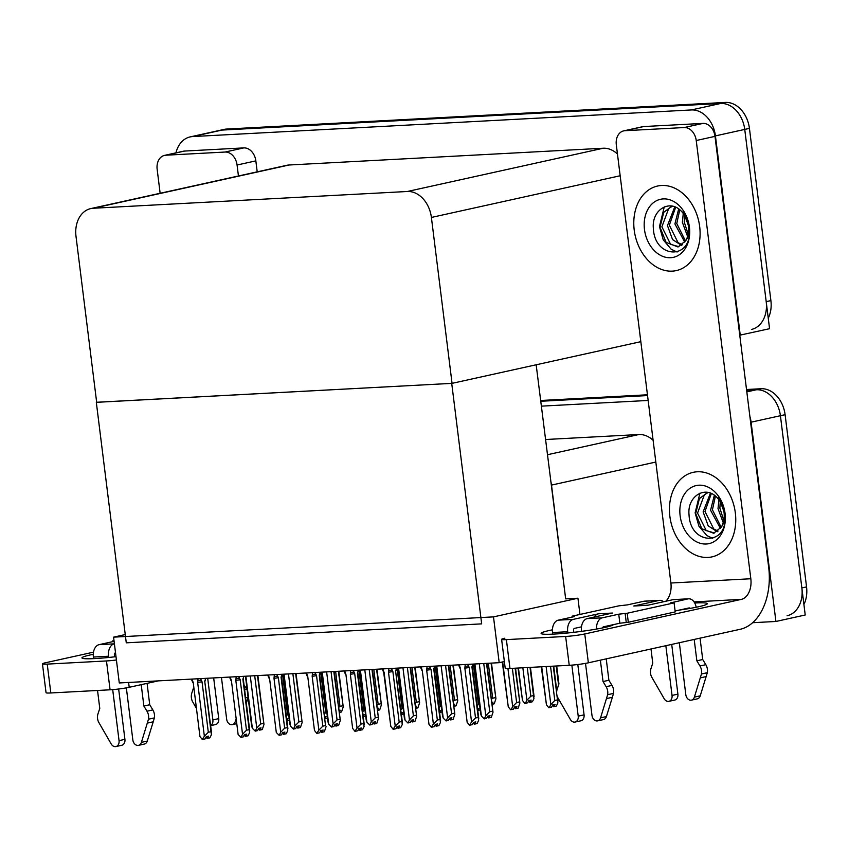 <?xml version="1.0" encoding="UTF-8"?>
<svg xmlns="http://www.w3.org/2000/svg" width="849" height="849" viewBox="0 0 849 849"><rect width="100%" height="100%" fill="white"/><g stroke="black" fill="none" stroke-linecap="round" stroke-linejoin="round"><path stroke-width="1.27" d="M579.952 614.443L577.936 598.227L565.667 598.885L551.5 485.087A27.348 20.578 -102.5 0 0 550.545 480.184M565.667 598.885L536.165 364.783M746.823 391.877L756.363 389.765L746.632 390.285L756.363 389.765A27.348 20.578 77.5 0 1 780.411 415.713L805.223 614.994L775.912 621.468L752.596 622.71M540.707 401.269L647.543 395.57L540.707 401.269M749.879 416.403A27.348 20.578 77.5 0 1 751.089 422.186L775.912 621.468M541.322 406.151L648.158 400.452M653.125 440.313A27.348 20.578 -102.5 0 0 638.873 434.529L545.472 439.517M499.201 662.687L493.492 616.883L113.575 637.153L119.274 682.957L499.201 662.687L504.37 661.541M113.575 637.153L125.249 634.574M493.492 616.883L577.936 598.227M96.659 402.267L451.721 383.377L481.67 623.866L126.278 642.831L96.319 402.341M175.966 152.852A27.348 20.578 77.5 0 1 190.155 136.901L219.467 130.428A27.348 20.578 77.5 0 1 222.003 130.077L720.705 103.472A27.348 20.578 77.5 0 1 744.743 129.419L769.565 328.701L739.766 335.196M190.155 136.901A27.348 20.578 77.5 0 1 192.681 136.562L691.383 109.945A27.348 20.578 77.5 0 1 715.431 135.893L740.243 335.175M452.061 383.355L431.398 217.44A27.348 20.578 -102.5 0 0 407.35 191.492L93.305 208.249A27.348 20.578 -102.5 0 0 90.779 208.589A27.348 20.578 -102.5 0 0 76.007 236.404L96.669 402.32L452.061 383.355L640.836 341.669M617.456 154.019A27.348 20.578 -102.5 0 0 603.215 148.235L289.159 164.993A27.348 20.578 -102.5 0 0 286.633 165.343L90.779 208.589M746.526 389.511L761.054 388.736L756.363 389.765A27.348 20.578 77.5 0 1 780.411 415.713L801.859 587.943A27.348 20.578 77.5 0 1 787.087 615.758M540.611 400.495L647.447 394.796M761.054 388.736A27.348 20.578 77.5 0 1 785.102 414.683L806.55 586.903A27.348 20.578 77.5 0 1 803.918 604.477M768.26 318.184A27.348 20.578 77.5 0 0 770.892 300.61L749.434 128.379A27.348 20.578 77.5 0 0 725.396 102.432L226.694 129.048A27.348 20.578 77.5 0 0 224.157 129.388L219.467 130.428A27.348 20.578 77.5 0 1 222.003 130.077L720.705 103.472A27.348 20.578 77.5 0 1 744.743 129.419L766.201 301.65A27.348 20.578 77.5 0 1 751.429 329.454M338.38 671.272L343.24 706.888L341.531 711.961L339.324 712.449M342.678 705.784L339.982 706.379L335.631 671.41M339.303 712.247L340.29 710.263L339.08 710.528M338.687 707.387L339.982 706.379M289.339 719.931L286.93 720.822M286.909 720.621L287.896 718.636L286.686 718.901M286.304 715.76L287.588 714.752L282.547 674.244M288.66 714.518L287.588 714.752M376.553 669.235L381.413 704.85L379.694 709.923L377.497 710.411M380.851 703.747L378.155 704.341L373.804 669.383M377.465 710.21L378.452 708.225L377.253 708.49M376.86 705.349L378.155 704.341M414.726 667.197L419.586 702.813L417.867 707.886L415.67 708.374M419.024 701.709L416.328 702.303L411.977 667.346M415.639 708.172L416.626 706.188L415.426 706.464M415.034 703.312L416.328 702.303M452.899 665.16L457.76 700.775L456.04 705.848L453.833 706.336M457.197 699.672L454.502 700.266L450.15 665.308M453.812 706.135L454.799 704.161L453.599 704.426M453.207 701.274L454.502 700.266M327.502 717.893L325.103 718.785M325.071 718.583L326.069 716.609L324.859 716.874M324.467 713.722L325.761 712.714L320.72 672.206M326.833 712.481L325.761 712.714M365.675 715.856L363.276 716.747M363.245 716.545L364.232 714.571L363.032 714.837M362.64 711.685L363.934 710.677L358.894 670.169M365.006 710.443L363.934 710.677M403.848 713.818L401.439 714.709M401.418 714.508L402.405 712.534L401.206 712.799M400.813 709.658L402.108 708.639L397.067 668.142M403.169 708.406L402.108 708.639M442.021 711.78L439.612 712.672M439.591 712.47L440.578 710.496L439.379 710.762M438.986 707.62L440.281 706.601L435.229 666.104M441.342 706.368L440.281 706.601M259.529 728.198L259.911 730.076L261.014 727.869L258.669 728.389L257.565 730.596L255.22 731.116L256.769 728.018L260.717 723.974L254.711 675.73M257.459 675.581L263.975 724.484L262.256 729.556L259.911 730.076M259.263 728.251L259.762 730.044M258.404 728.92L259.486 730.098M250.285 675.974L256.769 728.018M263.413 723.38L260.717 723.974M245.467 676.229L251.665 726.022L252.355 728.251L255.22 731.116M252.355 728.251L245.881 676.207M198.029 678.754L197.647 682.394L204.365 736.295L202.253 739.426L199.95 736.529L193.243 682.628L191.97 679.083M205.118 680.972L205.723 678.351L204.726 681.206L211.008 731.668L208.313 732.263L202.03 681.8L200.608 678.616M211.008 731.668L211.401 734.746L209.852 737.845L207.506 738.365L208.61 736.147L206.265 736.667L205.161 738.885L202.815 739.394M193.243 682.628L199.95 736.529M205.999 737.208L207.082 738.386L206.859 736.539M191.333 679.115L192.819 682.522M198.284 680.771L200.799 680.166M197.647 682.394L202.03 681.8M204.365 736.295L208.313 732.263M211.571 732.772L204.726 681.206M207.124 736.476L207.506 738.365M613.413 624.631A36.465 2.971 172.9 0 1 591.456 629.916A36.465 2.971 172.9 0 1 553.835 634.097A36.465 2.971 172.9 0 1 541.1 633.418A36.465 2.971 172.9 0 1 552.423 629.82M634.214 230.058A43.31 32.58 -102.5 0 0 676.282 270.598A43.31 32.58 -102.5 0 0 699.672 226.566A43.31 32.58 -102.5 0 0 657.604 186.027A43.31 32.58 -102.5 0 0 634.214 230.058A43.31 32.58 77.5 0 1 657.604 186.027A43.31 32.58 77.5 0 1 699.672 226.566A43.31 32.58 77.5 0 1 676.282 270.598A43.31 32.58 77.5 0 1 634.214 230.058M669.872 516.351A43.31 32.58 -102.5 0 0 711.94 556.891A43.31 32.58 -102.5 0 0 735.33 512.86A43.31 32.58 -102.5 0 0 693.262 472.32A43.31 32.58 -102.5 0 0 669.872 516.351A43.31 32.58 77.5 0 1 693.262 472.32A43.31 32.58 77.5 0 1 735.33 512.86A43.31 32.58 77.5 0 1 711.94 556.891A43.31 32.58 77.5 0 1 669.872 516.351M609.614 625.469L609.709 626.233M624.96 130.704A13.68 10.294 -102.5 0 0 623.697 130.873L642.46 126.734A13.68 10.294 77.5 0 1 643.722 126.554L624.96 130.704L684.22 127.541L702.983 123.402A13.68 10.294 77.5 0 1 714.996 136.371L768.685 567.397A54.707 35.754 86.9 0 1 740.243 629.268L588.357 662.814A13.68 1.114 172.9 0 1 569.233 665.308L565.636 636.453A13.68 1.114 -7.1 0 0 584.77 633.959L741.336 599.373L694.047 601.899M643.722 126.554L702.983 123.402M504.847 638.225A13.68 1.114 -7.1 0 0 501.61 639.361A13.68 1.114 -7.1 0 0 506.386 639.615L509.973 668.471L569.233 665.308M509.973 668.471A13.68 1.114 172.9 0 1 505.197 668.216L501.61 639.361M506.386 639.615L565.636 636.453M694.726 603.002A36.465 2.971 172.9 0 1 707.302 603.681A36.465 2.971 172.9 0 1 679.094 610.123M665.743 601.272A18.232 11.918 86.9 0 0 670.89 583.019L750.824 578.753L696.233 140.52A13.68 10.294 -102.5 0 0 684.22 127.541M623.697 130.873A13.68 10.294 -102.5 0 0 616.31 144.776L670.89 583.019M750.824 578.753A18.232 11.918 -93.1 0 1 741.336 599.373M116.005 656.659A36.465 2.971 172.9 0 1 94.674 658.591A36.465 2.971 172.9 0 1 81.95 657.922A36.465 2.971 172.9 0 1 93.263 654.314M165.799 155.208A13.68 10.294 -102.5 0 0 164.536 155.378L183.299 151.228A13.68 10.294 77.5 0 1 184.573 151.058L165.799 155.208L225.059 152.045L243.822 147.896A13.68 10.294 77.5 0 1 255.846 160.875L257.205 171.838M184.573 151.058L243.822 147.896M158.349 680.877L129.207 687.308A13.68 1.114 172.9 0 1 110.073 689.802L106.475 660.947A13.68 1.114 -7.1 0 0 116.419 659.981M93.496 652.159L45.687 662.719A13.68 1.114 -7.1 0 0 42.45 663.854A13.68 1.114 -7.1 0 0 47.226 664.109L50.823 692.964L110.073 689.802M50.823 692.964A13.68 1.114 172.9 0 1 46.048 692.71L42.45 663.854M47.226 664.109L106.475 660.947M238.442 175.976L237.073 165.014A13.68 10.294 -102.5 0 0 225.059 152.045M164.536 155.378A13.68 10.294 -102.5 0 0 157.15 169.28L160.143 193.275M297.702 726.16L298.084 728.039L299.188 725.831L296.842 726.351L295.739 728.559L293.393 729.079L294.943 725.98L298.89 721.937L292.873 673.692M295.632 673.554L302.148 722.446L300.429 727.519L298.084 728.039M297.437 726.213L297.935 728.007M296.577 726.882L297.659 728.06M288.458 673.936L294.943 725.98M301.586 721.342L298.89 721.937M283.64 674.191L289.838 723.985L290.528 726.213L293.393 729.079M290.528 726.213L284.044 674.17M335.875 724.123L336.257 726.001L337.361 723.794L335.015 724.314L333.912 726.521L331.566 727.041L333.116 723.942L337.053 719.899L331.046 671.655M333.795 671.517L340.311 720.419L338.602 725.492L336.257 726.001M335.599 724.176L336.098 725.969M334.75 724.844L335.833 726.022M326.632 671.899L333.116 723.942M339.749 719.305L337.053 719.899M321.813 672.153L328.011 721.947L328.701 724.176L331.566 727.041M328.701 724.176L322.217 672.132M374.048 722.085L374.42 723.964L375.534 721.756L373.189 722.276L372.074 724.484L369.729 725.004L371.278 721.905L375.226 717.861L369.219 669.628M371.968 669.479L378.484 718.381L376.765 723.454L374.42 723.964M373.772 722.149L374.271 723.932M372.913 722.807L374.006 723.995M364.805 669.861L371.278 721.905M377.922 717.267L375.226 717.861M359.976 670.116L366.184 719.91L366.874 722.138L369.729 725.004M366.874 722.138L360.39 670.094M236.202 676.717L235.82 680.357L242.538 734.258L240.989 737.367L238.123 734.491L231.416 680.601L230.132 677.046M242.888 679.168L243.896 676.313L242.888 679.168L249.182 729.631L246.486 730.225L240.193 679.762L238.771 676.579M249.182 729.631L249.574 732.708L248.025 735.807L245.679 736.327L246.783 734.109L244.438 734.629L243.334 736.847L240.989 737.367M231.416 680.601L238.123 734.491M244.172 735.17L245.255 736.348L245.032 734.502M230.992 680.484L229.506 677.077M236.447 678.733L238.972 678.128M235.82 680.357L240.193 679.762M242.538 734.258L246.486 730.225M245.297 734.438L245.679 736.327M274.376 674.679L273.994 678.319L280.711 732.22L279.162 735.33L276.296 732.464L269.579 678.563L268.305 675.008M282.048 674.276L281.061 677.131L287.344 727.593L284.648 728.187L278.366 677.725L276.944 674.552M287.344 727.593L287.747 730.671L286.198 733.769L283.853 734.289L284.956 732.082L282.611 732.591L281.507 734.809L279.162 735.33M269.579 678.563L276.296 732.464M282.346 733.133L283.428 734.311L283.195 732.464M269.154 678.447L267.679 675.04M274.62 676.695L277.135 676.101M273.994 678.319L278.366 677.725M280.711 732.22L284.648 728.187M282.07 674.276L281.061 677.131M283.47 732.4L283.853 734.289M312.538 672.652L312.167 676.292L318.874 730.182L316.762 733.324L314.47 730.427L307.752 676.526L306.478 672.97M325.517 725.555L319.627 674.881L320.232 672.238L319.235 675.093L325.517 725.555L322.822 726.15L316.539 675.687L315.117 672.514M326.08 726.659L324.36 731.732L322.015 732.252L323.129 730.044L320.784 730.554L319.67 732.772L317.324 733.292M307.752 676.526L314.47 730.427M320.508 731.095L321.601 732.273L321.368 730.427M307.327 676.409L305.852 673.002M312.793 674.658L315.308 674.064M312.167 676.292L316.539 675.687M318.874 730.182L322.822 726.15M321.644 730.373L322.015 732.252M350.711 670.614L350.34 674.255L357.047 728.155L354.935 731.286L352.643 728.389L345.925 674.488L344.652 670.933M357.408 673.055L358.405 670.201L357.408 673.055L363.69 723.518L360.995 724.112L354.712 673.65L353.29 670.477M363.69 723.518L364.083 726.595L362.534 729.694L360.188 730.214L361.292 728.007L358.947 728.516L357.843 730.734L355.498 731.254M345.925 674.488L352.643 728.389M358.681 729.058L359.774 730.236L359.541 728.389M345.501 674.371L344.025 670.965M350.966 672.62L353.481 672.026M350.34 674.255L354.712 673.65M357.047 728.155L360.995 724.112M359.806 728.336L360.188 730.214M594.024 617.106A13.68 8.936 -93.1 0 1 598.598 613.785L612.384 613.052L587.168 618.624L602.323 617.817L618.741 614.188L627.188 613.243L628.313 622.264L675.22 611.906L674.095 602.886L670.445 602.907L687.934 598.906L672.779 599.712L647.564 605.284L633.779 606.016A13.68 8.936 -93.1 0 1 634.744 605.889L648.042 605.178M573.383 619.356A10.941 7.153 86.9 0 0 567.694 631.73L552.54 632.537A10.941 7.153 -93.1 0 1 558.228 620.163L573.383 619.356L598.598 613.785M567.694 631.73L567.854 632.972M571.855 665.128L578.211 716.142A5.826 4.383 77.5 0 1 575.07 722.064A5.826 4.383 77.5 0 1 570.358 719.464L557.644 697.379A9.116 6.856 77.5 0 1 557.146 689.314L558.929 683.891L556.7 665.977M581.48 626.838L574.508 628.377A1.825 1.189 -93.1 0 0 573.563 630.436L573.797 632.325M577.808 664.512L584.07 714.847L578.211 716.142M585.831 630.765L581.523 631.359M585.513 663.377L591.986 715.41A5.826 4.383 77.5 0 0 597.643 720.865A5.826 4.383 77.5 0 0 600.561 717.851L607.64 694.705L613.498 693.41L612.384 697.294L606.515 698.589M581.48 630.998A10.941 7.153 -93.1 0 1 587.168 618.624M671.708 644.402L677.895 694.132L672.037 695.427L665.839 645.696M663.568 601.75A10.941 7.153 86.9 0 0 659.769 600.339A10.941 7.153 86.9 0 0 659.004 600.445L643.839 601.262L627.422 604.881L618.974 605.825L572.067 616.183L572.173 617.085M633.779 606.016L659.004 600.445M672.779 599.712A10.941 7.153 -93.1 0 1 673.544 599.606L688.698 598.8A10.941 7.153 86.9 0 0 687.934 598.906M679.338 642.714L685.812 694.684A5.826 4.383 77.5 0 0 691.468 700.138A5.826 4.383 77.5 0 0 694.386 697.125L701.465 673.989L707.323 672.695L700.245 695.83L694.386 697.125M675.114 611.004L689.059 607.926A1.825 1.189 -93.1 0 1 689.186 607.905A1.825 1.189 -93.1 0 1 690.057 608.393M602.546 627.931A1.825 1.189 -93.1 0 1 603.448 626.827L619.866 623.208L628.313 622.264M643.839 601.262A10.941 7.153 -93.1 0 1 644.603 601.156L659.769 600.339M650.992 648.976L652.754 663.175L650.971 668.598A9.116 6.856 77.5 0 0 651.47 676.653L664.183 698.738A5.826 4.383 77.5 0 0 668.895 701.348A5.826 4.383 77.5 0 0 672.037 695.427M668.895 701.348L674.753 700.054A5.826 4.383 -102.5 0 0 677.895 694.132M600.37 660.161L603.034 681.545L608.892 680.251L612.002 685.408A9.116 6.856 77.5 0 1 613.498 693.41M612.002 685.408L606.133 686.703A9.116 6.856 77.5 0 1 607.64 694.705M606.133 686.703L603.034 681.545M602.323 617.817A10.941 7.153 86.9 0 0 596.529 629.067M606.228 658.866L608.892 680.251M627.188 613.243L674.095 602.886M700.054 638.14L702.717 659.524L705.827 664.682A9.116 6.856 77.5 0 1 707.323 672.695M696.18 607.247A10.941 7.153 86.9 0 0 688.698 598.8M705.827 664.682L699.958 665.977L696.859 660.819L694.195 639.435M696.859 660.819L702.717 659.524M691.468 700.138L697.337 698.844A5.826 4.383 -102.5 0 0 700.245 695.83M572.067 616.183L574.646 616.544L558.228 620.163M552.54 632.537L552.741 634.15M699.958 665.977A9.116 6.856 77.5 0 1 701.465 673.989M700.34 677.873L706.209 676.579M597.643 720.865L603.512 719.57A5.826 4.383 -102.5 0 0 606.419 716.556L612.384 697.294M575.07 722.064L580.928 720.769A5.826 4.383 -102.5 0 0 584.07 714.847M605.157 627.379A13.68 8.936 -93.1 0 1 605.114 626.456M114.222 643.86A10.941 7.153 86.9 0 0 108.534 656.235L93.379 657.041A10.941 7.153 -93.1 0 1 99.068 644.667L114.403 643.818M108.534 656.235L108.693 657.466M112.694 689.621L119.051 740.646A5.826 4.383 77.5 0 1 115.91 746.568A5.826 4.383 77.5 0 1 111.198 743.968L98.484 721.873A9.116 6.856 77.5 0 1 97.985 713.818L99.779 708.395L97.539 690.47M115.528 652.839L115.347 652.87A1.825 1.189 -93.1 0 0 114.403 654.94L114.636 656.829M118.648 689.017L124.92 739.352L119.051 740.646M126.352 687.87L132.837 739.914A5.826 4.383 77.5 0 0 138.483 745.358A5.826 4.383 77.5 0 0 141.401 742.355L148.479 719.209L154.348 717.914L153.223 721.799L147.355 723.093M213.672 677.926L218.745 718.625L212.876 719.92L207.687 678.245M221.462 677.502L226.662 719.188A5.826 4.383 77.5 0 0 232.308 724.643A5.826 4.383 77.5 0 0 235.226 721.629L235.852 719.591M193.498 687.998L191.81 693.092A9.116 6.856 77.5 0 0 192.309 701.157L195.928 707.546M212.876 719.92A5.826 4.383 77.5 0 1 210.658 725.492M210.679 725.63L215.593 724.547A5.826 4.383 -102.5 0 0 218.745 718.625M141.21 684.655L143.874 706.039L149.732 704.744L152.841 709.902A9.116 6.856 77.5 0 1 154.348 717.914M152.841 709.902L146.983 711.207A9.116 6.856 77.5 0 1 148.479 719.209M146.983 711.207L143.874 706.039M147.079 683.36L149.732 704.744M244.013 684.782L246.666 689.186A9.116 6.856 77.5 0 1 247.208 690.195M248.11 697.411L246.337 703.386M113.978 640.454L112.906 640.687L113.023 641.589M112.906 640.687L114.01 640.624M93.379 657.041L93.581 658.654M114.095 641.345L99.068 644.667M245.626 697.751L248.078 697.209M246.072 701.285L247.048 701.072M138.483 745.358L144.351 744.064A5.826 4.383 -102.5 0 0 147.27 741.06L153.223 721.799M115.91 746.568L121.768 745.273A5.826 4.383 -102.5 0 0 124.92 739.352M724.749 513.114L725.014 517.052C726.744 546.321 690.173 545.005 689.027 514.643C687.043 495.922 706.283 484.27 717.883 498.522A20.609 15.505 -102.5 0 1 724.038 512.478A20.609 15.505 -102.5 0 1 721.3 527.091C723.953 523.6 724.993 518.845 724.43 512.828L718.742 497.45L724.749 513.114M725.067 513.412A29.726 22.371 77.5 0 1 706.262 544.007A29.726 22.371 77.5 0 1 680.134 515.81A29.726 22.371 77.5 0 1 698.939 485.204A29.726 22.371 77.5 0 1 725.067 513.412M707.726 492.399L699.406 498.628L695.681 513.528L701.773 528.694L713.68 533.268L721.3 527.091M708.151 492.484L704.373 494.776L697.538 513.114L706.283 530.625L714.603 533.013M711.335 493.545L704.988 511.469L713.733 528.98L718.084 531.081M710.422 493.163L703.121 511.883L708.225 525.871L717.246 531.707M715.41 496.113L712.428 509.825L721.172 527.335M714.338 495.285L710.571 510.238L720.451 528.481M720.239 501.663L719.878 508.18L723.804 520.501M718.923 499.774L718.021 508.593L723.242 522.74M699.926 493.163L695.129 512.86L698.886 526.136L706.909 535.613L712.736 538.33M689.091 226.821L689.356 230.758C691.086 260.027 654.515 258.712 653.369 228.349C651.385 209.618 670.625 197.976 682.214 212.229A20.609 15.505 -102.5 0 1 688.38 226.184A20.609 15.505 -102.5 0 1 685.642 240.798C688.295 237.306 689.335 232.552 688.772 226.534L683.084 211.146L689.091 226.821M689.409 227.108A29.726 22.371 77.5 0 1 670.604 257.714A29.726 22.371 77.5 0 1 644.476 229.506A29.726 22.371 77.5 0 1 663.281 198.91A29.726 22.371 77.5 0 1 689.409 227.108M672.068 206.095L663.748 212.324L660.013 227.235L666.115 242.4L678.022 246.974L685.642 240.798M672.493 206.18L668.704 208.483L661.88 226.821L670.625 244.332L678.945 246.719M675.677 207.252L669.33 225.176L678.075 242.687L682.426 244.777M674.764 206.869L667.463 225.59L672.567 239.577L681.588 245.414M679.752 209.82L676.77 223.531L685.514 241.042M678.669 208.992L674.913 223.945L684.793 242.188M684.581 215.359L684.22 221.886L688.136 234.197M683.265 213.47L682.363 222.3L687.584 236.447M664.268 206.869L659.471 226.556L663.228 239.843L671.251 249.309L677.077 252.026M412.211 720.048L412.593 721.926L413.696 719.719L411.351 720.239L410.247 722.446L407.902 722.966L409.451 719.867L413.399 715.834L407.393 667.59M410.141 667.441L416.657 716.344L414.938 721.417L412.593 721.926M411.945 720.111L412.444 721.894M411.086 720.769L412.179 721.958M402.967 667.823L409.451 719.867M416.095 715.229L413.399 715.834M398.149 668.078L404.357 717.872L405.047 720.101L407.902 722.966M405.047 720.101L398.563 668.057M450.384 718.01L450.766 719.899L451.87 717.681L449.524 718.201L448.421 720.408L446.075 720.928L447.625 717.829L451.572 713.797L445.566 665.552M448.314 665.404L454.831 714.306L453.111 719.379L450.766 719.899M450.119 718.074L450.617 719.856M449.259 718.732L450.341 719.92M441.14 665.786L447.625 717.829M454.268 713.202L451.572 713.797M436.322 666.041L442.52 715.834L443.21 718.063L446.075 720.928M443.21 718.063L436.736 666.019M488.557 715.972L488.939 717.861L490.043 715.643L487.697 716.163L486.594 718.371L484.248 718.891L485.798 715.792L489.746 711.759L483.739 663.515M486.488 663.366L493.004 712.269L491.284 717.341L488.939 717.861M488.292 716.036L488.791 717.819M487.432 716.694L488.515 717.883M479.314 663.748L485.798 715.792M492.441 711.165L489.746 711.759M474.495 664.003L480.693 713.797L481.383 716.025L484.248 718.891M481.383 716.025L474.899 663.982M491.072 663.122L495.933 698.738L494.214 703.81L492.006 704.299M495.37 697.634L492.675 698.228L488.313 663.271M491.985 704.097L492.972 702.123L491.773 702.388M491.38 699.247L492.675 698.228M530.02 667.399L533.936 698.674L532.387 701.773L530.041 702.293L531.145 700.085L528.8 700.605L527.696 702.813L524.778 703.365L522.485 700.467L518.442 668.014M522.857 667.781L526.9 700.234L525.351 703.333M533.533 695.596L530.848 696.191L527.271 667.547M518.039 668.036L522.485 700.467M528.534 701.136L530.041 702.293M526.9 700.234L530.848 696.191M529.659 700.414L529.893 702.303M529.383 700.467L529.617 702.314M558.875 684.082L556.615 665.977M388.884 668.577L388.502 672.217L395.22 726.118L393.108 729.249L390.805 726.351L384.098 672.45L382.825 668.895M395.974 670.784L396.579 668.163L395.581 671.018L401.864 721.48L399.168 722.074L392.885 671.612L391.463 668.439M401.864 721.48L402.256 724.558L400.707 727.657L398.361 728.177L399.465 725.969L397.12 726.489L396.016 728.697L393.671 729.217M383.674 672.323L390.805 726.351M396.854 727.02L397.937 728.198L397.714 726.351M382.199 668.927L383.674 672.334M389.139 670.583L391.654 669.988M388.502 672.217L392.885 671.612M395.22 726.118L399.168 722.074M402.426 722.584L395.581 671.018M397.979 726.298L398.361 728.177M427.058 666.539L426.676 670.179L433.393 724.08L431.281 727.211L428.978 724.314L422.271 670.413L420.998 666.858M433.743 668.98L434.752 666.125L433.743 668.98L440.037 719.443L437.341 720.037L431.059 669.585L429.636 666.401M440.037 719.443L440.429 722.52L438.88 725.619L436.535 726.139L437.638 723.932L435.293 724.452L434.189 726.659L431.844 727.179M422.271 670.413L428.978 724.314M435.028 724.982L436.11 726.16L435.887 724.314M421.847 670.296L420.361 666.889M427.302 668.545L429.827 667.951M426.676 670.179L431.059 669.585M433.393 724.08L437.341 720.037M436.153 724.261L436.535 726.139M465.231 664.502L464.849 668.142L471.566 722.043L469.444 725.173L467.152 722.276L460.434 668.375L459.16 664.82M472.904 664.088L471.917 666.943L478.21 717.405L475.514 717.999L469.221 667.547L467.799 664.364M478.21 717.405L478.603 720.483L477.053 723.592L474.708 724.101L475.811 721.894L473.466 722.414L472.362 724.621L470.017 725.142M460.434 668.375L467.152 722.276M473.201 722.945L474.283 724.123L474.05 722.276M460.02 668.259L458.534 664.852M465.475 666.507L468.001 665.913M464.849 668.142L469.221 667.547M471.566 722.043L475.514 717.999M472.925 664.088L471.917 666.943M474.326 722.223L474.708 724.101M480.194 709.753L477.785 710.634M477.764 710.433L478.751 708.459L477.552 708.724M477.159 705.583L478.454 704.564L473.402 664.067M479.515 704.33L478.454 704.564M515.439 706.75L515.821 708.628L516.924 706.421L514.579 706.941L513.465 709.148L510.557 709.7L508.264 706.803L502.672 661.923M515.11 668.195L519.875 703.046L518.166 708.119L515.821 708.628M514.303 707.472L515.661 708.597M515.396 708.65L515.163 706.803M507.935 668.534L512.669 706.57L516.616 702.526L512.361 668.343M519.312 701.932L516.616 702.526M512.669 706.57L511.119 709.668M502.268 662.008L508.264 706.803M553.612 704.712L553.983 706.591L555.087 704.383L552.741 704.903L551.638 707.111L548.73 707.663L546.438 704.766L541.704 666.773M556.859 694.853L557.878 702.972L556.328 706.081L553.983 706.591M552.476 705.434L553.835 706.559M553.569 706.623L553.336 704.776M553.283 666.157L556.657 693.23M546.109 666.539L550.842 704.532L554.79 700.489L550.534 666.306M557.485 699.894L554.79 700.489M550.842 704.532L549.292 707.631M541.291 666.794L546.438 704.766M551.5 485.087L655.831 462.047M751.089 422.186L785.102 414.683M547.372 454.746L638.873 434.529M715.431 135.893L749.434 128.379M691.383 109.945L725.396 102.432M192.681 136.562L226.694 129.048M407.35 191.492L603.215 148.235M431.398 217.44L620.163 175.754M93.305 208.249L289.159 164.993M806.55 586.903L801.859 587.943M770.892 300.61L766.201 301.65M584.77 633.959L588.357 662.814M714.996 136.371L696.233 140.52M128.602 682.458L129.207 687.308M255.846 160.875L237.073 165.014M618.741 614.188L619.866 623.208M625.119 613.36L626.244 622.37M574.136 616.077L574.2 616.639M606.419 716.556L600.561 717.851M246.666 689.186L244.618 689.643M236.086 721.438L235.226 721.629M147.27 741.06L141.401 742.355M338.804 671.241L343.24 706.888M376.977 669.214L381.413 704.85M415.15 667.176L419.586 702.813M453.313 665.138L457.76 700.775M257.884 675.56L263.975 724.484M296.046 673.522L302.148 722.446M334.219 671.495L340.311 720.408M372.393 669.458L378.484 718.371M243.292 678.945L249.744 730.734M281.454 676.908L287.907 728.697M357.8 672.832L364.253 724.621M236.372 723.741L232.308 724.643M410.566 667.42L416.657 716.344M448.739 665.383L454.831 714.306M486.901 663.345L493.004 712.269M491.486 663.101L495.933 698.738M530.445 667.378L534.095 696.7M556.201 665.998L558.568 684.994M434.147 668.757L440.599 720.546M472.32 666.72L478.762 718.509M515.534 668.174L519.875 703.036M553.707 666.136L556.774 690.81M557.581 697.22L558.048 700.998"/></g></svg>
